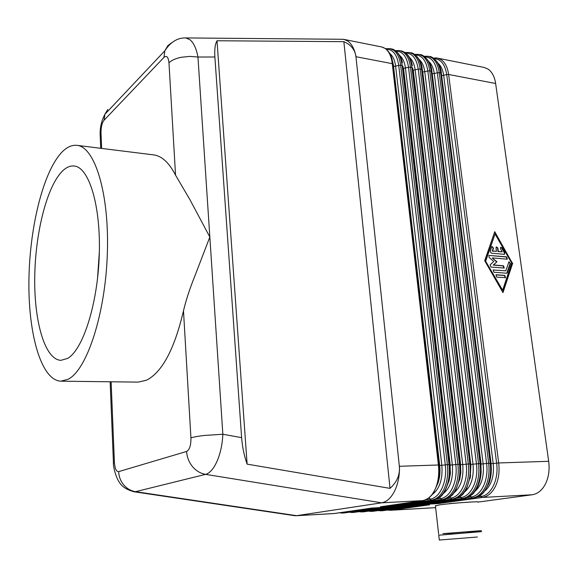 <?xml version="1.0" encoding="UTF-8"?>
<svg xmlns="http://www.w3.org/2000/svg" width="578" height="578" viewBox="0 0 578 578"><rect width="100%" height="100%" fill="white"/><g stroke="black" fill="none" stroke-linecap="round" stroke-linejoin="round"><path stroke-width="0.87" d="M355.947 56.716L399.355 466.265C400.099 474.748 396.992 482.117 390.02 488.367L247.117 464.141C244.147 455.645 242.319 446.816 241.618 437.654L214.879 56.991C214.402 49.47 215.117 44.058 217.017 40.756L343.867 41.667C351.041 44.788 355.065 49.809 355.947 56.716L392.267 63.667L438.406 464.987L399.463 466.287C399.701 475.484 398.098 483.707 394.651 490.953C391.075 497.961 386.733 501.921 381.632 502.824L296.601 515.677L135.541 491.676C130.917 490.924 126.994 488.685 123.757 484.949C120.614 481.134 118.902 476.691 118.635 471.634C116.286 471.67 114.87 468.541 114.393 462.241L111.121 381.791M133.164 491.618L135.541 491.676L205.609 474.365C209.872 473.172 213.716 468.722 217.155 461.02C220.5 453.058 222.4 444.142 222.848 434.251L204.54 435.436C198.341 436.152 193.803 436.954 190.928 437.842C191.043 445.291 189.598 449.829 186.6 451.461L118.635 471.634M101.634 148.423L100.998 132.759C100.977 127.124 101.995 122.948 104.047 120.238L163.986 57.359C166.674 55.17 168.335 56.984 168.971 62.807C171.5 60.307 175.575 58.465 181.196 57.287L189.663 56.398L197.958 57.027C196.404 48.74 193.782 42.996 190.09 39.81L185.878 37.931L184.519 37.946M356.048 56.716C354.567 49.159 351.792 43.921 347.718 41.009L344.055 39.427L341.75 39.275M467.14 532.078L481.431 530.64L442.907 533.653L452.885 533.277M477.927 502.159C482.565 500.945 451.945 503.098 439.62 504.869L435.444 505.895M467.19 532.519L467.111 531.818L452.849 533.017M477.414 537.013L439.309 540.04L477.414 537.013M481.553 531.623L438.76 535.221M449.424 503.611L463.599 502.492M186.6 451.461C186.99 457.205 188.955 462.255 192.503 466.627C196.137 470.889 200.508 473.469 205.609 474.365L381.632 502.824L422.576 500.635L380.324 506.812L388.98 506.328L431.499 500.158L390.54 506.241L399.095 505.764L441.924 499.602L400.633 505.678L409.094 505.208L452.227 499.052L410.618 505.121L418.985 504.659L462.407 498.503L420.495 504.572L428.768 504.117L472.472 497.969L430.256 504.03L438.435 503.575L482.413 497.434L532.092 494.782C537.692 493.908 542.171 490.26 545.516 483.837C548.703 477.204 549.757 469.69 548.681 461.295L498.684 462.964L448.622 74.475C447.61 67.38 445.118 62.438 441.151 59.65L437.524 58.125L484.118 67.445L487.868 68.97C491.972 71.737 494.558 76.578 495.635 83.499L548.681 461.295M437.271 503.048L438.435 503.575M427.583 503.575L428.768 504.117M417.778 504.11L418.985 504.659M407.873 504.645L409.094 505.208M397.845 505.186L399.095 505.764M387.708 505.736L388.98 506.328M76.932 145.353L153.56 154.875C161.775 155.908 169.108 162.664 175.546 175.156L189.989 199.778L209.836 237.038L194.721 276.385C189.924 288.191 186.181 299.642 183.486 310.74C174.491 349.155 162.122 372.326 146.393 380.259L138.12 382.116L60.907 381.184L68.175 379.24C86.779 370.065 105.326 314.41 107.327 253.988C109.495 193.536 94.785 146.668 76.932 145.353C71.629 144.803 66.398 147.311 61.246 152.874C42.505 173.458 29.24 229.748 28.9 282.382C28.452 334.98 41.406 380.483 60.907 381.184M61.817 171.702C65.885 167.504 69.996 165.604 74.136 166.016C88.918 167.049 100.897 205.443 99.272 254.667C97.783 303.847 82.914 350.015 67.539 358.439L60.936 360.332C45.033 359.711 34.246 322.235 34.716 278.35C35.077 234.466 46.356 187.901 61.817 171.702M504.153 254.327L491.242 253.15L490.195 251.322L491.734 246.849L492.023 246.452L493.511 248.164L492.55 250.96L496.473 251.322L496.003 247.825L496.336 246.857L497.868 247.998L498.337 251.495L502.231 251.849L500.497 248.822L500.635 247.261L501.95 247.818L504.717 252.658L504.58 254.226L504.153 254.327M504.305 254.32L504.399 252.788L501.625 247.948L500.584 247.297M502.231 251.849L498.019 251.625L497.55 248.135L496.292 246.893M496.473 251.322L492.232 251.098L493.193 248.302L491.979 246.481M505.251 277.765L504.486 275.54L495.924 274.882M496.704 277.115L495.975 274.853L496.386 274.752L504.804 275.41L505.526 277.671L496.704 277.115M502.65 290.228L511.66 263.026L495.057 233.996L485.477 260.931L502.65 290.228L485.477 260.931M495.057 233.996L485.795 260.801M502.795 292.287L512.397 263.25L494.595 232.125M512.722 263.12L502.976 292.605L484.696 260.707L494.739 231.691L512.397 263.25M506.631 273.235L493.894 272.216L493.157 269.955L505.779 270.844L508.965 261.776L510.417 263.496L507.354 272.708L506.631 273.235M506.762 273.235L510.092 263.626L508.915 261.812M505.779 270.844L493.113 269.984M496.639 261.892L492.275 258.041L496.957 261.762L493.222 265.085L503.171 265.923L503.951 268.134M496.957 261.762L493.54 264.955L503.496 265.793L504.226 268.04L490.946 267.072L490.108 264.89L493.757 261.487L489.111 257.376L488.937 255.411L506.61 256.842L507.34 259.067L506.928 259.168L492.601 257.904M507.065 259.168L506.285 256.972L488.901 255.44M97.509 278.856L99.351 251.69M113.469 463.484L110.138 381.776M134.298 491.806C126.849 489.884 121.857 486.676 119.314 482.182C115.911 477.731 112.869 465.572 113.433 462.624L114.393 462.241M435.639 507.636L390.786 510.23L429.599 504.811L421.463 505.266L381.437 510.771L419.982 505.353L411.76 505.808L371.994 511.32L410.264 505.895L401.948 506.364L362.449 511.87L400.438 506.444L392.029 506.913L352.804 512.426L390.497 507L382 507.477L343.057 512.989L380.454 507.563L371.856 508.048L334.72 513.474L295.929 515.749L334.019 513.546L371.892 508.048M532.092 494.782L478.172 502.058M293.906 515.576L295.929 515.749M247.117 464.141L217.017 40.756M343.867 41.667L390.02 488.367M100.998 132.759L100.124 133.959L100.24 136.957M241.618 437.654L222.848 434.251L197.958 57.027L214.879 56.991M163.986 57.359L164.809 50.806L167.866 45.604L171.883 42.62M387.253 510.078L390.786 510.23L389.666 509.738M474.155 497.868L474.003 497.889C479.429 497.001 483.779 493.236 487.052 486.597C490.166 479.733 491.221 471.951 490.216 463.253L488.67 463.303L439.237 72.676L440.682 72.951L490.216 463.253L490.932 463.325C491.784 470.651 491.09 477.435 488.851 483.678L483.757 492.384C481.944 494.118 481.857 495.187 474.155 497.868L474.227 497.853M424.794 56.767C431.491 57.164 435.675 62.511 437.344 72.821L439.237 72.676C438.232 65.545 435.769 60.582 431.831 57.793L428.226 56.261L433.269 58.075C437.206 60.871 439.677 65.827 440.682 72.951L441.397 73.594L490.924 463.267M480.311 495.425L481.59 497.203L482.413 497.434C487.868 496.553 492.239 492.803 495.519 486.192C498.648 479.364 499.703 471.626 498.684 462.964L496.618 463.137C498.951 479.393 491.221 495.44 480.91 496.473L477.464 496.957M434.172 58.616C440.87 59.079 445.06 64.411 446.736 74.62L448.622 74.475L495.635 83.499M441.664 75.653L446.736 74.62L496.618 463.137L493.193 463.542L443.687 75.537C442.936 70.104 441.137 66.08 438.297 63.486M441.303 72.871L491.127 463.708L493.193 463.542C494.313 475.752 491.603 484.834 485.072 490.773M377.896 510.605L381.437 510.771L380.302 510.266M370.838 510.8L371.994 511.32L371.271 511.393L373.598 511.219L411.803 505.808M361.272 511.342L362.449 511.87L361.734 511.942L364.075 511.768L401.992 506.357M351.612 511.884L352.804 512.426L352.096 512.498L354.451 512.325L392.072 506.913M341.836 512.44L343.057 512.989L342.349 513.062L344.56 512.903L382.044 507.477M464.192 498.388L463.961 498.424C469.35 497.535 473.678 493.749 476.937 487.073C480.043 480.174 481.098 472.342 480.101 463.585L478.541 463.643L429.743 70.856L431.21 71.137L480.101 463.585L480.831 463.664M480.824 463.607L431.947 71.788L431.21 71.137C430.22 63.977 427.771 58.999 423.855 56.196L420.278 54.672L418.826 54.383L422.402 55.907C426.311 58.71 428.76 63.688 429.743 70.856L427.843 71L476.453 463.809C478.729 480.267 471.063 496.495 460.883 497.528L457.14 498.063M470.319 495.895L471.634 497.73L472.472 497.969C477.89 497.08 482.24 493.316 485.513 486.669C488.62 479.798 489.674 472.016 488.67 463.303L486.597 463.469C488.901 479.827 481.207 495.967 470.954 497.001L467.364 497.506M481.12 472.291L480.932 464.055L432.25 73.861L437.344 72.821L486.597 463.469L483.157 463.881L434.288 73.746C433.529 68.182 431.701 64.107 428.797 61.521M431.759 70.494L481.084 464.047L483.157 463.881C484.263 476.33 481.503 485.513 474.863 491.43M454.041 498.93L453.795 498.966C459.156 498.077 463.462 494.269 466.706 487.55C469.791 480.614 470.846 472.739 469.871 463.932L468.288 463.982L420.155 69.013L421.629 69.302L469.871 463.932L470.615 464.004M470.615 463.953L422.388 69.952L421.629 69.302C420.654 62.106 418.226 57.106 414.347 54.303L409.332 52.482L412.88 54.007C416.752 56.81 419.18 61.817 420.155 69.013L418.241 69.158L466.186 464.156C468.433 480.708 460.803 497.037 450.681 498.07L446.801 498.626M460.204 496.365L461.562 498.265L462.407 498.503C467.797 497.615 472.118 493.829 475.376 487.146C478.476 480.239 479.53 472.407 478.541 463.643L473.014 464.221L424.779 71.939C424.021 66.239 422.164 62.106 419.202 59.534M422.113 68.117L470.767 464.394L422.735 72.055L427.843 71C426.181 60.596 422.005 55.221 415.315 54.888M470.203 478.425L470.925 464.394L473.014 464.221C474.097 476.915 471.272 486.206 464.539 492.095M443.767 499.479L443.514 499.515C448.839 498.626 453.116 494.797 456.345 488.042C459.416 481.062 460.471 473.144 459.51 464.279L457.906 464.329L410.459 67.156L411.948 67.445L459.51 464.279L460.283 464.351M460.276 464.3L412.721 68.103L411.948 67.445C410.987 60.213 408.581 55.192 404.737 52.381L399.73 50.568L403.249 52.085C407.093 54.896 409.499 59.917 410.459 67.156L408.53 67.301L455.789 464.502C458.007 481.156 450.421 497.586 440.364 498.612L436.332 499.204M449.973 496.842L451.375 498.814L452.227 499.052C457.581 498.157 461.88 494.349 465.124 487.63C468.209 480.679 469.264 472.804 468.288 463.982L462.74 464.567L415.177 70.104C414.412 64.281 412.519 60.09 409.506 57.533M460.204 476.691L460.478 464.741L413.118 70.22L418.241 69.158C416.586 58.653 412.417 53.263 405.734 53.003M413.263 70.249L460.637 464.741L462.74 464.567C463.809 477.507 460.926 486.9 454.091 492.759M433.283 500.049L433.11 500.071C438.399 499.175 442.647 495.332 445.862 488.533C448.918 481.517 449.973 473.548 449.019 464.625L447.401 464.683L400.648 65.278L402.165 65.567L449.019 464.625L449.814 464.705L449.092 480.686L444.764 491.632C441.513 494.891 443.933 496.199 433.283 500.049L433.37 500.028M449.814 464.654L402.953 66.232L402.165 65.567C401.211 58.299 398.834 53.255 395.012 50.445L391.516 48.92L390.02 48.624L393.517 50.142C397.324 52.959 399.709 58.002 400.648 65.278L398.719 65.422L445.27 464.856C447.459 481.619 439.909 498.135 429.924 499.168L425.733 499.782M439.62 497.326L441.065 499.363L441.924 499.602C447.242 498.706 451.519 494.884 454.749 488.114C457.819 481.134 458.867 473.201 457.906 464.329L452.343 464.922L405.467 68.255C404.694 62.294 402.772 58.046 399.701 55.51M449.525 478.447L450.067 465.095L403.393 68.37L408.53 67.301C406.883 56.68 402.721 51.283 396.046 51.095M403.545 68.399L450.233 465.088L452.343 464.922C453.398 478.107 450.457 487.608 443.521 493.424M392.325 60.083C390.576 52.916 387.043 48.538 381.726 46.962L385.186 48.48C388.972 51.297 391.328 56.362 392.267 63.667L393.076 64.339L439.222 465.008M438.716 480.051L439.533 465.449L393.56 66.499L439.692 465.449C440.371 471.67 439.829 477.45 438.088 482.775L439.562 471.576L439.222 465.059L438.406 464.987C439.345 473.96 438.29 481.973 435.248 489.039C432.048 495.873 427.828 499.739 422.576 500.635L422.843 500.591M429.143 497.81L430.632 499.912L431.499 500.158C436.78 499.262 441.028 495.418 444.244 488.612C447.3 481.59 448.347 473.606 447.401 464.683L441.823 465.276L395.648 66.383C394.868 60.285 392.917 55.987 389.796 53.465M392.541 61.03L393.712 66.528L398.719 65.422C397.079 54.693 392.924 49.275 386.256 49.166M439.533 465.449L441.823 465.276C442.856 478.714 439.858 488.323 432.821 494.096M183.486 310.74L190.928 437.842M168.971 62.807L175.546 175.156M450.067 465.095L450.399 473.469L448.947 481.322M460.478 464.741L460.854 472.529L459.64 479.913M422.395 69.916L422.641 72.033M431.997 72.228L432.2 73.854M480.932 464.055L480.636 476.828M383.07 510.663L380.714 510.844M491.293 468.44L490.975 463.715L490.939 475.073M104.047 120.238L104.907 114.271L107.775 109.495M385.671 48.711L390.02 48.624M422.764 500.613C422.908 500.953 424.982 500.057 428.992 497.925L433.124 493.699L438.088 482.789M380.505 506.783L422.634 500.627M344.055 39.427L381.726 46.962M395.431 50.626L399.73 50.568M402.389 62.836C401.414 55.423 395.338 49.195 391.516 48.92M390.714 506.22L433.16 500.071M405.084 52.519L409.332 52.482M412.338 65.625C410.785 57.46 407.071 52.54 401.211 50.864M443.687 499.493C454.438 495.678 452.256 494.089 455.616 490.498L459.944 478.324M400.807 505.656L443.572 499.515M414.628 54.397L418.826 54.383M422.171 68.457C421.376 58.689 413.227 52.345 410.792 52.779M453.961 498.944C465.174 494.956 462.877 493.207 466.46 489.132L470.644 475.506M410.777 505.107L453.853 498.959M424.071 56.254L428.226 56.261M431.889 71.34C431.159 60.076 421.983 53.964 420.278 54.672M464.12 498.402C476.048 494.096 473.526 492.095 477.377 487.326C479.603 482.753 480.86 477.529 481.156 471.655M420.647 504.558L464.011 498.417M339.474 512.78L342.349 513.062M334.778 513.466L334.019 513.546M349.235 512.231L352.096 512.498M344.618 512.903L343.852 512.975M358.887 511.682L361.734 511.942M354.35 512.339L353.577 512.411M368.439 511.14L371.271 511.393M363.974 511.783L363.201 511.855M373.504 511.227L372.731 511.306M433.421 58.089C438.203 57.728 436.202 58.103 437.524 58.125M441.361 73.305C440.783 61.875 430.906 55.661 429.656 56.55M430.408 504.016L474.054 497.882M390.056 510.302L435.646 507.665M382.932 510.685L382.152 510.757M383.019 510.67L421.507 505.266M438.753 535.127L439.309 540.04M452.849 532.988L452.935 533.718M435.407 505.613L438.644 534.144M164.824 50.813C170.575 41.963 177.591 37.671 185.87 37.931L343 39.282M134.262 491.806L295.018 515.742M100.124 133.959L100.702 148.308M104.878 114.35C101.605 120.607 100.03 127.131 100.146 133.908M164.809 50.806L104.9 114.292"/></g></svg>

